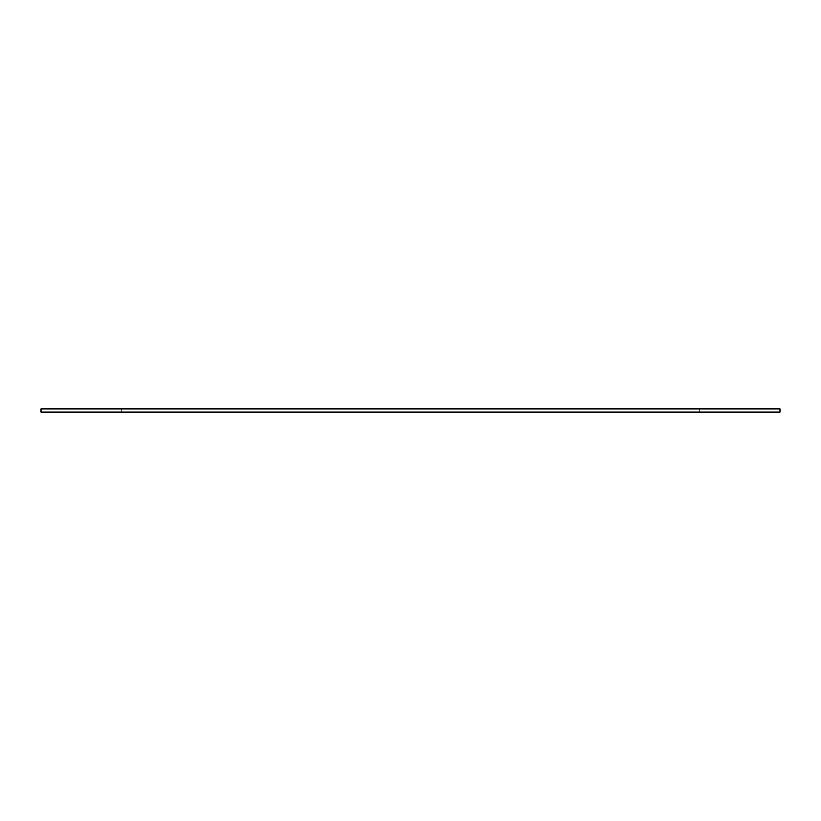 <?xml version="1.0" encoding="UTF-8"?>
<svg xmlns="http://www.w3.org/2000/svg" width="821" height="821" viewBox="0 0 821 821"><rect width="100%" height="100%" fill="white"/><g stroke="black" fill="none" stroke-linecap="round" stroke-linejoin="round"><path stroke-width="1.23" d="M779.95 412.234L41.05 412.234L41.05 408.766L779.95 408.766L779.95 412.234M699.133 412.234L699.133 408.766M121.867 412.234L121.867 408.766"/></g></svg>
